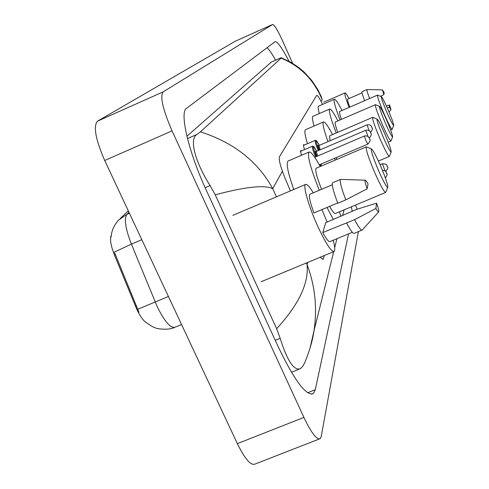 <?xml version="1.0" encoding="UTF-8"?>
<svg xmlns="http://www.w3.org/2000/svg" width="489" height="489" viewBox="0 0 489 489"><rect width="100%" height="100%" fill="white"/><g stroke="black" fill="none" stroke-linecap="round" stroke-linejoin="round"><path stroke-width="0.73" d="M304.513 149.603C303.559 146.633 303.272 144.958 303.669 144.597L304.439 145.013M301.285 155.38L300.552 150.533L301.365 150.954M297.074 157.189L297.709 156.914M111.247 235.356C109.695 238.962 110.752 245.509 114.432 255.001L136.957 309.653C140.276 316.493 143.454 320.882 146.486 322.826M320.13 257.281L323.143 259.39L324.384 255.515M322.593 104.395C319.58 98.277 317.63 95.251 316.744 95.306L279.439 156.78C278.583 159.628 280.521 166.92 285.258 178.656L290.387 190.912M355.509 205.08L357.098 209.225M358.4 231.621L321.261 436.365L320.264 438.602C316.915 440.204 311.456 433.144 303.901 417.423L172.055 130.863C162.837 109.505 159.848 96.522 163.094 91.908L272.697 24.45C274.531 24.957 277.99 30.77 283.082 41.901L292.599 63.301M319.213 439.018L255.117 464.037C250.936 465.956 245.013 459.159 237.348 443.645L104.719 160.496C95.563 139.347 93.136 126.248 97.433 121.193L235.368 41.192M289.048 61.278C282.043 47.959 277.397 41.418 275.124 41.669L186.529 108.338C179.286 112.152 188.497 151.981 206.462 190.606L278.107 346.56C294.653 380.888 306.432 396.542 313.431 393.523L315.283 389.739L348.553 233.852M352.245 211.217L351.316 206.841M275.631 60.141C272.153 54.035 269.311 49.884 267.11 47.684M200.459 131.828C233.815 142.592 257.899 161.529 272.715 188.644C264.476 184.72 245.313 186.78 215.227 194.824L210.099 185.557C195.93 163.473 188.571 139.12 196.957 134.432L200.459 131.828L281.12 58.13L281.126 57.708L271.352 62.066L186.908 136.217M304.794 362.655L302.954 366.016L300.484 368.651C294.042 371.102 287.275 360.986 280.173 338.302L276.633 328.706C298.816 304.574 308.956 283.186 307.055 264.549C315.099 285.912 317.41 308.027 313.987 330.894L309.995 348.29M215.227 194.824L276.633 328.706M320.601 95.025L322.165 99.677C313.962 79.872 300.277 66.021 281.12 58.13M321.56 97.183L317.318 88.711L311.75 80.459L304.109 72.066L298.956 67.678L291.261 62.506L281.346 57.781M128.986 212.305L126.895 214.329C123.937 218.73 125.435 228.663 131.388 244.139L114.359 252.086L138.882 312.141M321.896 209.61L327.147 222.067M333.229 240.227C334.892 246.652 335.203 250.392 334.17 251.462C331.297 252.018 325.717 243.394 317.428 225.588C308.651 206.266 302.789 185.655 305.552 184.463C306.909 183.772 309.482 186.553 313.278 192.819M337.673 202.972L313.932 212.959C310.002 202.14 308.626 195.918 309.806 194.286L310.038 194.188M367.16 188.815C365.326 183.577 364.66 180.704 365.161 180.196C365.595 180.038 366.548 181.266 368.034 183.895L367.16 188.815L345.809 199.873C341.291 187.935 339.525 181.113 340.503 179.42L341.004 179.377M345.809 199.873L337.777 203.253C333.296 191.309 331.579 184.481 332.63 182.752L332.844 182.666M378.663 211.975L362.135 230.068C361.065 230.655 358.559 227.177 354.611 219.64L322.752 232.587L325.753 222.648L356.695 209.353L376.567 203.186C378.339 208.198 379.054 211.114 378.712 211.92C378.358 212.33 377.41 211.181 375.864 208.479L376.567 203.186M352.324 232.281L330.008 241.566C328.828 242.208 326.414 239.213 322.752 232.587M375.864 208.479L354.611 219.64M361.872 230.172L354.244 233.345C353.119 233.962 350.564 230.508 346.591 222.99M349.757 107.128C347.979 102.262 347.282 99.591 347.673 99.12L347.71 99.102M383.865 94.634L382.465 89.903L384.207 92.714L383.865 94.634L380.503 96.309M369.629 98.521C367.545 93.044 366.671 90.055 366.994 89.554L367.092 89.542M364.623 100.691C362.557 95.208 361.695 92.213 362.043 91.706L362.08 91.688M349.128 107.397C345.778 98.68 344.403 93.864 344.996 92.947C345.54 92.751 346.878 94.615 349.012 98.533M389.55 104.939L390.998 109.732L389.275 107.012L389.55 104.939L386.414 106.064M389.275 107.012L387.288 108.014M380.026 164.646C385.277 176.877 387.869 184.414 387.814 187.263C386.811 187.635 383.889 182.452 379.042 171.706C373.358 158.375 370.796 150.765 371.371 148.882C372.71 149.493 375.595 154.75 380.026 164.646M387.814 187.263L385.705 192.409C384.33 192.366 380.87 186.199 375.326 173.919C368.785 158.625 365.748 149.616 366.206 146.883L366.726 147.006M329.592 206.37C332.581 211.627 334.531 214.005 335.454 213.497L385.558 192.47M339.433 211.823L340.79 216.352M333.345 219.469L327.007 207.458M316.23 168.21L316.065 168.277C314.983 170.16 316.823 177.171 321.573 189.304M319.299 190.264C310.527 168.21 307.092 155.478 309.011 152.067C310.87 151.419 314.61 156.229 320.222 166.504M293.773 189.475C287.899 172.819 285.979 163.35 288.027 161.07L288.314 160.948M384.44 132.996C388.92 143.442 391.169 149.775 391.182 151.987C390.375 152.11 387.887 147.513 383.712 138.191C378.902 126.926 376.683 120.551 377.043 119.065C378.113 119.677 380.576 124.322 384.44 132.996M389.452 156.284L389.391 156.388C388.284 156.174 385.332 150.716 380.54 140.013C374.996 127.048 372.355 119.493 372.624 117.348L372.936 117.421M336.249 157.599L337.019 159.335M329.617 135.856L330.02 140.759M335.35 160.05L334.592 158.308M327.96 141.645C323.779 129.823 322.282 123.265 323.461 121.963C324.849 121.559 327.893 125.765 332.581 134.579M307.495 143.693C304.953 135.355 304.25 130.716 305.399 129.774L305.558 129.701M386.334 119.408C390.485 129.096 392.581 134.927 392.618 136.889C391.897 136.932 389.592 132.598 385.705 123.894C381.267 113.503 379.189 107.635 379.476 106.302C380.436 106.902 382.716 111.272 386.334 119.408M391.017 140.893L390.962 140.985C389.965 140.71 387.233 135.569 382.765 125.557C377.636 113.576 375.173 106.626 375.375 104.707L375.619 104.762M335.362 121.981L335.295 122.012C334.721 122.69 335.546 126.131 337.771 132.348M336.249 133.002C330.753 118.723 328.559 110.746 329.659 109.059C330.87 108.741 333.626 112.678 337.936 120.875M314.054 126.028C312.398 120.208 311.994 116.981 312.85 116.351L312.972 116.296M387.771 109.102C391.677 118.216 393.657 123.668 393.712 125.459C393.04 125.441 390.876 121.315 387.215 113.087C383.052 103.344 381.084 97.861 381.316 96.633C382.196 97.225 384.348 101.382 387.771 109.102M393.712 125.459L392.154 129.31C391.237 129.01 388.669 124.114 384.446 114.628C379.635 103.381 377.306 96.883 377.453 95.135L377.655 95.178M339.721 111.468L339.666 111.492C339.201 111.969 339.794 114.591 341.438 119.359M340.038 119.964C335.301 107.531 333.412 100.636 334.354 99.279C335.442 99.016 337.991 102.751 342.013 110.477M319.293 113.558C318.088 109.108 317.826 106.651 318.504 106.174L318.602 106.131M135.477 306.297L136.486 305.876M114.432 255.001L115.435 254.573M282.391 171.236L272.715 188.644L276.426 196.847M306.352 262.99L307.055 264.549L307.74 262.416M322.165 99.677L321.145 101.516M272.673 24.468L235.276 41.235M163.094 91.908L97.433 121.193M172.055 130.863L104.719 160.496M303.901 417.423L237.348 443.645M307.624 392.777L315.283 389.739M205.136 187.69L210.099 185.557M187.489 138.583L196.957 134.432M271.352 62.066L281.193 57.702M275.234 340.307L280.173 338.302M141.81 239.689L131.388 244.139L157.391 307.031C164.762 321.774 170.673 328.504 175.105 327.208L181.56 324.543M137.77 309.268L168.412 296.468M129.42 213.235L126.895 214.329L118.76 219.946C114.982 223.956 112.556 228.614 111.486 233.931L111.046 237.238M386.487 172.776L386.756 173.564L386.487 172.776M385.118 170.814L382.331 163.699M385.711 171.394C389.959 165.869 386.72 167.819 387.202 166.064L387.202 166.089C385.754 165.612 389.348 164.292 382.312 163.711L380.039 164.671M364.354 136.015C365.955 135.655 367.337 135.942 368.504 136.883L369.495 138.491C368.938 140.215 372.459 138.369 367.838 144.114L365.949 140.722L364.372 136.009L314.72 157.275M369.452 138.729L369.189 137.947L369.452 138.729M321.389 163.943L320.87 165.704L319.659 164.683M320.497 164.328L321.206 164.793L321.359 163.956M316.909 156.333C315.02 151.614 314.806 150.221 316.267 152.14M316.273 152.171L315.637 151.358L316.273 151.486L317.642 156.022M368.046 136.468L365.729 130.276L316.273 151.486M370.674 132.904L370.424 132.152L370.674 132.904M315.582 156.902C313.046 150.832 312 147.262 312.447 146.193L312.508 146.168M300.362 151.388L312.447 146.193L313.302 146.242C313.981 147.354 312.569 143.949 316.689 151.309C312.33 143.98 312.208 145.734 316.322 156.59M319.531 150.092C317.728 145.551 317.532 144.249 318.962 146.199M318.969 146.229L318.327 145.38L318.95 145.514L320.24 149.787M369.146 130.594L367.025 124.86L318.95 145.514M371.829 127.409L371.585 126.682L371.829 127.409M318.266 150.636C315.821 144.793 314.812 141.37 315.228 140.367L315.283 140.343M303.498 145.416L315.228 140.367L316.059 140.416C316.713 141.492 315.35 138.204 319.323 145.349C315.13 138.228 315.02 139.885 318.975 150.331M272.697 24.45L235.313 41.217M311.597 394.25L313.431 393.523M291.456 372.27L298.883 369.293M313.987 330.894L333.694 251.658M334.696 247.642L336.921 238.693M342.673 215.563L344.091 209.873M313.981 330.912C312.642 340.338 309.525 351.053 304.623 363.052M120.153 218.607L128.283 210.808M146.113 322.508L152.476 326.689L155.575 327.948C156.217 328.639 168.094 330.595 174.402 327.496M333.736 251.639L261.205 281.707M332.3 184.756L309.806 194.286M365.161 180.196L340.582 179.365M340.503 179.42L332.63 182.752M305.552 184.463L232.868 215.368M362.056 92.873L347.673 99.12M382.465 89.903L367.019 89.542M366.994 89.554L362.043 91.706M344.996 92.947L323.773 102.183M390.998 109.732L388.993 111.957M382.337 170.074C388.352 171.615 385.094 171.994 386.487 172.751C386.145 174.628 388.914 172.434 385.399 177.996M367.82 144.121L319.305 164.836M369.293 138.057C373.437 132.421 370.246 134.451 370.717 132.678L369.77 131.125C368.627 130.208 367.282 129.927 365.729 130.276M370.576 132.372C374.433 126.914 371.438 128.937 371.872 127.201L370.962 125.697C369.861 124.799 368.547 124.524 367.025 124.86M309.011 152.067L288.027 161.07M366.206 146.883L316.065 168.277M371.371 148.882L366.304 146.834M391.182 151.987L389.433 156.321M389.305 156.425L378.407 161.046M323.461 121.963L305.399 129.774M372.624 117.348L329.525 135.893M377.043 119.065L372.691 117.323M392.618 136.889L390.998 140.93M390.9 141.009L388.217 142.152M329.659 109.059L312.85 116.351M375.375 104.707L335.295 122.012M379.476 106.302L375.424 104.689M392.099 129.334L390.632 129.964M334.354 99.279L318.504 106.174M377.453 95.135L339.666 111.492M381.316 96.633L377.502 95.117"/></g></svg>
